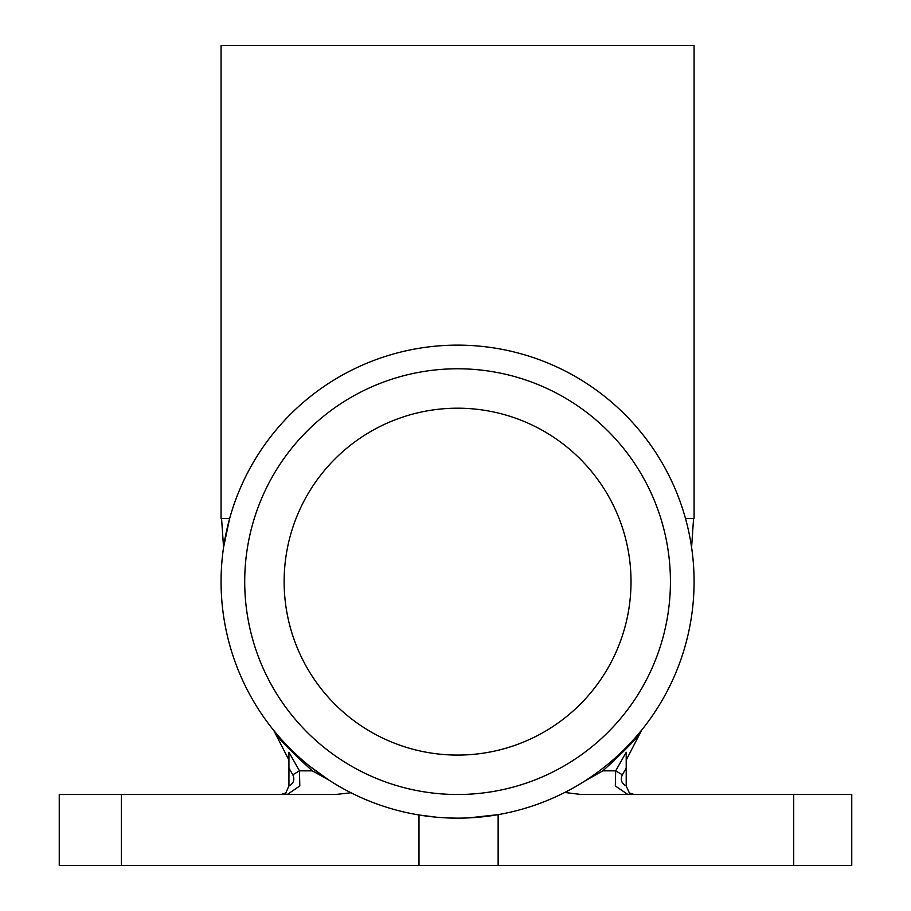 <?xml version="1.0" encoding="UTF-8"?>
<svg xmlns="http://www.w3.org/2000/svg" width="911" height="911" viewBox="0 0 911 911"><rect width="100%" height="100%" fill="white"/><g stroke="black" fill="none" stroke-linecap="round" stroke-linejoin="round"><path stroke-width="1.37" d="M584.031 781.501L602.843 770.843C624.263 751.336 636.766 738.525 640.365 732.41A15.772 15.772 0 0 1 642.278 729.347L636.607 736.179M629.33 792.9L629.33 794.494L627.736 794.403L615.312 785.942L615.677 770.843L626.21 752.247L615.677 770.843L622.327 774.783C620.197 779.691 621.496 783.426 626.21 785.999L629.33 792.9L634.09 794.494M350.963 792.764L335.601 794.494L59.249 794.494L59.249 865.45L793.72 865.45L793.72 794.494L581.241 794.494L564.718 792.479L572.336 788.436M285.803 792.9L288.935 785.999C293.638 783.426 294.936 779.679 292.818 774.783L299.457 770.843L288.935 752.247L299.457 770.843L299.81 785.942L287.409 794.415L285.803 794.494L285.803 792.9L281.043 794.494M299.457 770.843L312.291 770.843L329.008 780.158L309.376 765.969M329.008 780.158L334.929 783.859M278.527 736.168L272.856 729.347A15.772 15.772 0 0 1 274.78 732.41L288.935 760.07M312.291 770.843C290.837 751.29 278.333 738.479 274.78 732.41M670.428 581.639A212.855 212.855 0 0 1 351.145 765.98A212.855 212.855 0 0 1 351.145 397.298A212.855 212.855 0 0 1 670.428 581.639M631.016 581.639A173.443 173.443 0 0 1 370.845 731.84A173.443 173.443 0 0 1 370.845 431.438A173.443 173.443 0 0 1 631.016 581.639M221.567 518.564L223.559 547.363L229.629 518.564L221.066 518.564L221.066 45.55L694.08 45.55L694.08 518.564L685.516 518.564L687.122 524.702M793.72 794.494L851.751 794.494L851.751 865.45L793.72 865.45M693.567 518.564L691.586 547.363L691.21 544.926M292.818 774.783L288.935 768.132L288.935 785.999M288.935 768.132L288.935 752.247M419.003 865.45L419.003 814.981L436.881 817.247M440.024 817.497L446.777 817.907M449.578 818.01L457.379 818.146M468.903 817.873L498.135 814.639L498.135 865.45M626.21 752.247L626.21 785.999M626.21 768.132L622.327 774.783M221.066 581.639A236.507 236.507 0 0 1 575.82 376.812A236.507 236.507 0 0 1 575.82 786.466A236.507 236.507 0 0 1 221.066 581.639M602.843 770.843L615.677 770.843M121.414 794.494L121.414 865.45M626.21 760.07L641.674 730.155M599.689 770.683L605.052 766.527M623.671 750.004L630.594 742.886M291.816 750.357L300.015 758.02"/></g></svg>
